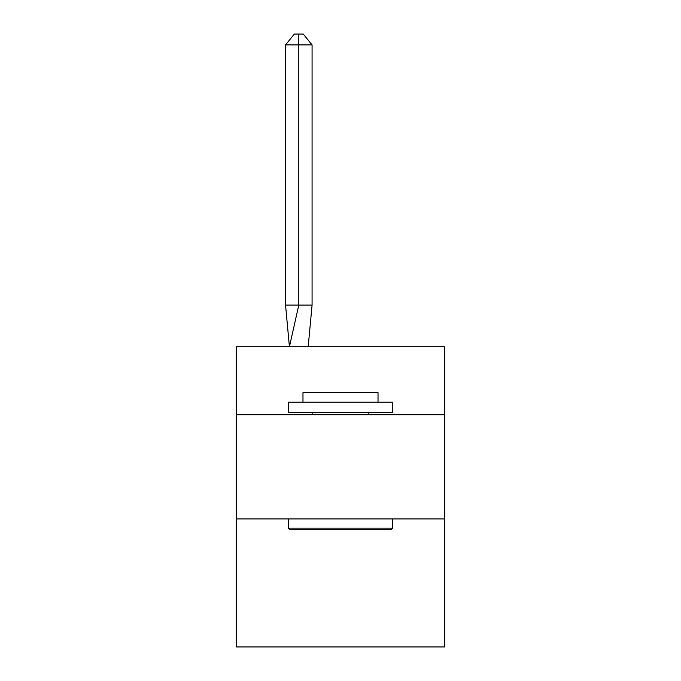 <?xml version="1.0" encoding="UTF-8"?>
<svg xmlns="http://www.w3.org/2000/svg" width="681" height="681" viewBox="0 0 681 681"><rect width="100%" height="100%" fill="white"/><g stroke="black" fill="none" stroke-linecap="round" stroke-linejoin="round"><path stroke-width="1.02" d="M236.264 414.712L444.736 414.712L444.736 346.757L236.264 346.757L236.264 646.95L444.736 646.95L444.736 518.948L236.264 518.948M444.736 518.948L444.736 414.712M312.077 305.062L312.077 44.886L298.806 44.886L298.806 305.062L285.543 305.062L289.425 346.757L298.806 305.062L298.806 44.886L298.806 305.062L298.806 44.886L298.806 305.062L298.806 44.886L298.806 305.062L298.806 44.886L298.806 305.062L312.077 305.062L308.187 346.757M289.629 529.375L288.386 528.124L392.614 528.124L391.371 529.375L289.629 529.375M392.614 402.207L392.614 412.626L288.386 412.626L288.386 402.207L392.614 402.207M302.977 402.207L302.977 392.614L378.023 392.614L378.023 402.207M392.614 518.948L392.614 528.124M288.386 518.948L288.386 528.124M368.855 412.626L368.855 414.712M312.145 412.626L312.145 414.712M298.806 44.886L285.543 44.886L294.388 34.05L298.806 34.05L298.806 305.062M285.543 44.886L285.543 305.062M298.806 34.05L303.232 34.05L312.077 44.886"/></g></svg>
